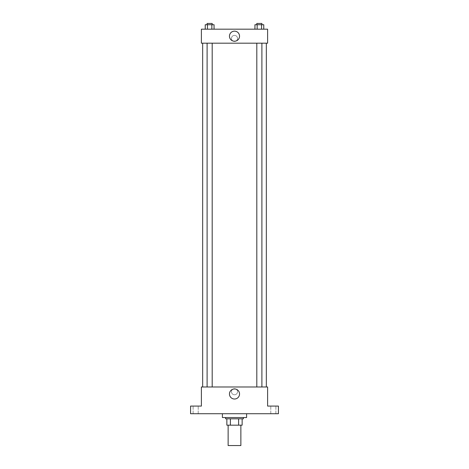 <?xml version="1.0" encoding="UTF-8"?>
<svg xmlns="http://www.w3.org/2000/svg" width="469" height="469" viewBox="0 0 469 469"><rect width="100%" height="100%" fill="white"/><g stroke="black" fill="none" stroke-linecap="round" stroke-linejoin="round"><path stroke-width="0.35" stroke-dasharray="2.35 1.76" d="M240.867 445.55L228.133 445.55M240.867 425.178L228.133 425.178L240.867 425.178M230.39 425.178L226.861 425.178L226.861 418.811L230.39 418.811L230.39 425.178L242.139 425.178M238.61 418.811L230.39 418.811L238.61 418.811L238.61 425.178M230.39 418.811L226.861 418.811M225.589 418.811L243.411 418.811M234.5 417.539L225.589 417.539L234.5 417.539M246.594 417.539L222.406 417.539M246.594 413.717L222.406 413.717L246.594 413.717M195.667 413.717L193.117 413.717L195.667 413.717M273.333 413.717L275.883 413.717L273.333 413.717M190.572 413.717L278.428 413.717L278.428 406.078L267.606 406.078L267.606 386.978L201.394 386.978L201.394 406.078L190.572 406.078L190.572 413.717M237.525 391.75A3.025 3.025 0 0 0 232.987 389.135A3.025 3.025 0 0 0 232.987 394.37A3.025 3.025 0 0 0 237.525 391.75A3.025 3.025 0 0 0 232.987 389.135A3.025 3.025 0 0 0 232.987 394.37A3.025 3.025 0 0 0 237.525 391.75M273.333 406.078L275.883 406.078L273.333 406.078M195.667 406.078L193.117 406.078L195.667 406.078M266.333 386.978L202.667 386.978L266.333 386.978M212.193 386.978L207.099 386.978L212.193 386.978L207.099 386.978L212.193 386.978L212.193 43.189L207.099 43.189L212.193 43.189M261.901 386.978L256.807 386.978L261.901 386.978L256.807 386.978L261.901 386.978L261.901 43.189L256.807 43.189L261.901 43.189M201.394 394.775L201.394 388.731L201.394 394.775M267.606 388.731L267.606 394.775L267.606 388.731M239.536 393.983A5.036 5.036 0 0 1 231.979 398.345A5.036 5.036 0 0 1 231.979 389.622A5.036 5.036 0 0 1 239.536 393.983M266.333 43.189L202.667 43.189L266.333 43.189M201.394 43.189L267.606 43.189L267.606 29.178L201.394 29.178L201.394 43.189M237.525 38.411A3.025 3.025 0 0 0 232.987 35.791A3.025 3.025 0 0 0 232.987 41.032A3.025 3.025 0 0 0 237.525 38.411A3.025 3.025 0 0 0 232.987 35.791A3.025 3.025 0 0 0 232.987 41.032A3.025 3.025 0 0 0 237.525 38.411M205.234 29.178L205.234 24.722L207.439 24.722L207.439 29.178L205.234 29.178L214.057 29.178L205.234 29.178L214.057 29.178L205.234 29.178L214.057 29.178L205.234 29.178L207.439 29.178L207.439 24.722L214.057 24.722L211.853 24.722L211.853 29.178L211.853 24.722L205.234 24.722L214.057 24.722L214.057 29.178M254.943 29.178L254.943 24.722L257.147 24.722L257.147 29.178L254.943 29.178L263.766 29.178L254.943 29.178L263.766 29.178L254.943 29.178L263.766 29.178L254.943 29.178L257.147 29.178L257.147 24.722L263.766 24.722L261.561 24.722L261.561 29.178L261.561 24.722L254.943 24.722L263.766 24.722L263.766 29.178M201.394 41.436L201.394 35.386L201.394 41.436M267.606 35.386L267.606 41.436L267.606 35.386M239.536 36.183A5.036 5.036 0 0 1 231.979 40.545A5.036 5.036 0 0 1 231.979 31.822A5.036 5.036 0 0 1 239.536 36.183M261.901 24.722L256.807 24.722L261.901 24.722L256.807 24.722L261.901 24.722L261.901 23.45L256.807 23.45L261.901 23.45L256.807 23.45L256.807 24.722M212.193 24.722L207.099 24.722L212.193 24.722L207.099 24.722L212.193 24.722L212.193 23.45L207.099 23.45L212.193 23.45L207.099 23.45L207.099 24.722M261.561 24.722L261.561 29.178M257.147 24.722L257.147 29.178M211.853 24.722L211.853 29.178M207.439 24.722L207.439 29.178M198.211 413.717L198.211 406.078L198.211 413.717M193.117 413.717L193.117 406.078L193.117 413.717M275.883 413.717L275.883 406.078L275.883 413.717M270.789 413.717L270.789 406.078L270.789 413.717M207.099 43.189L207.099 386.978M256.807 43.189L256.807 386.978"/><path stroke-width="0.7" d="M228.133 425.178L228.133 445.55L240.867 445.55L240.867 425.178M238.61 418.811L238.61 425.178L226.861 425.178L226.861 418.811M238.61 425.178L242.139 425.178L242.139 418.811L242.139 425.178M243.411 417.539L243.411 418.811L225.589 418.811L225.589 417.539M230.39 418.811L230.39 425.178M222.406 413.717L222.406 417.539L246.594 417.539L246.594 413.717M278.428 413.717L190.572 413.717L190.572 406.078L201.394 406.078L201.394 386.978L267.606 386.978L267.606 406.078L278.428 406.078L278.428 413.717M239.536 393.983A5.036 5.036 0 0 1 231.979 398.345A5.036 5.036 0 0 1 231.979 389.622A5.036 5.036 0 0 1 239.536 393.983M266.333 43.189L266.333 386.978M256.807 386.978L256.807 43.189M212.193 43.189L212.193 386.978M267.606 43.189L201.394 43.189L201.394 29.178L267.606 29.178L267.606 43.189M239.536 36.183A5.036 5.036 0 0 1 231.979 40.545A5.036 5.036 0 0 1 231.979 31.822A5.036 5.036 0 0 1 239.536 36.183M263.766 29.178L263.766 24.722L254.943 24.722L254.943 29.178M261.561 24.722L261.561 29.178M257.147 24.722L257.147 29.178M256.807 24.722L256.807 23.45L261.901 23.45L261.901 24.722M214.057 29.178L214.057 24.722L205.234 24.722L205.234 29.178M211.853 24.722L211.853 29.178M207.439 24.722L207.439 29.178M207.099 24.722L207.099 23.45L212.193 23.45L212.193 24.722M202.667 43.189L202.667 386.978M261.901 386.978L261.901 43.189M207.099 43.189L207.099 386.978"/></g></svg>

